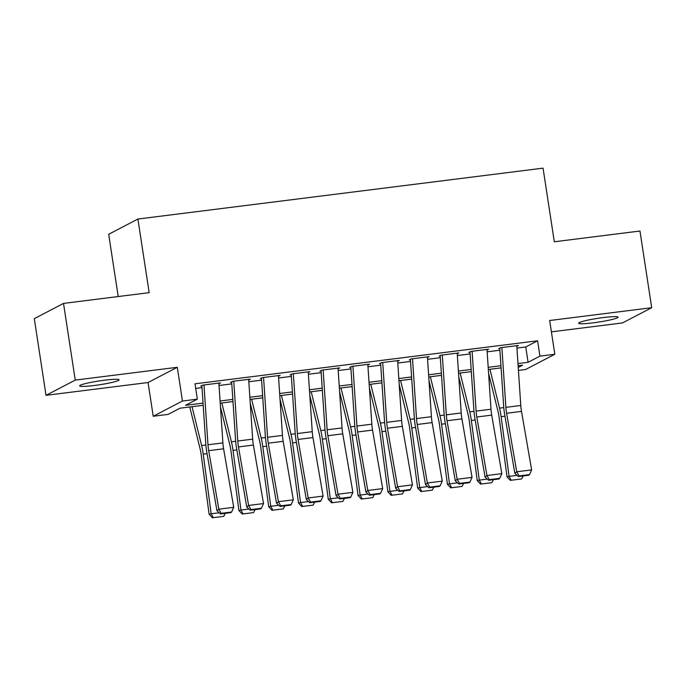 <?xml version="1.0" encoding="UTF-8"?>
<svg xmlns="http://www.w3.org/2000/svg" width="686" height="686" viewBox="0 0 686 686"><rect width="100%" height="100%" fill="white"/><g stroke="black" fill="none" stroke-linecap="round" stroke-linejoin="round"><path stroke-width="1.03" d="M94.316 385.489A19.954 1.912 171.3 0 0 119.098 379.83A19.954 1.912 171.3 0 0 104.426 380.216A19.954 1.912 171.3 0 0 79.653 385.866A19.954 1.912 171.3 0 0 94.316 385.489M593.313 322.823A19.954 1.912 171.3 0 0 618.086 317.164A19.954 1.912 171.3 0 0 603.414 317.549A19.954 1.912 171.3 0 0 578.641 323.2A19.954 1.912 171.3 0 0 593.313 322.823M203.193 405.297L179.972 408.213L168.121 414.387L153.227 416.265L182.45 401.027L197.345 399.149L185.503 405.332L203.047 403.128M148.065 382.522L177.288 367.284L75.254 380.095L63.515 303.409L34.3 318.647L46.031 395.333L148.065 382.522L153.227 416.265M118.215 296.541L108.68 234.278L137.903 219.04L543.055 168.156L554.314 241.772L639.969 231.019L651.7 307.697L549.666 320.516L554.828 354.259L525.613 369.497L518.436 370.397M551.407 331.861L622.485 322.935L651.7 307.697M75.254 380.095L46.031 395.333M218.911 383.731L220.549 382.874L202.679 385.12L200.706 386.149M248.701 379.993L250.339 379.135L232.468 381.373L230.496 382.402M278.49 376.245L280.137 375.388L262.258 377.634L260.286 378.663M308.28 372.507L309.926 371.649L292.047 373.896L290.075 374.925M338.069 368.768L339.716 367.91L321.837 370.148L319.865 371.186M367.859 365.021L369.505 364.163L351.626 366.41L349.654 367.439M397.657 361.282L399.295 360.424L381.425 362.671L379.444 363.7M427.447 357.543L429.084 356.686L411.214 358.932L409.233 359.961M457.236 353.796L458.874 352.938L441.004 355.185L439.031 356.214M487.026 350.057L488.664 349.2L470.793 351.446L468.821 352.475M516.935 348.076L525.742 346.97L537.592 340.788L194.996 383.817L197.345 399.149M195.699 388.413L202.001 387.624M219.031 385.489L231.791 383.886M248.821 381.75L261.589 380.147M278.61 378.003L291.379 376.4M308.4 374.264L321.168 372.661M338.189 370.526L350.958 368.922M367.979 366.778L380.747 365.175M397.769 363.04L410.537 361.436M427.558 359.301L440.326 357.698M457.356 355.554L470.116 353.95M487.146 351.815L499.905 350.212M516.815 346.319L518.462 345.461L500.583 347.708L498.611 348.737M177.288 367.284L182.45 401.027M537.592 340.788L539.933 356.128L554.828 354.259M63.515 303.409L149.171 292.656L137.903 219.04M518.23 367.447L522.561 365.184L518.119 365.749M501.097 367.885L488.329 369.488M471.308 371.623L458.54 373.227M441.518 375.362L428.75 376.966M411.72 379.109L398.96 380.713M381.93 382.848L369.171 384.452M352.141 386.587L339.373 388.19M322.351 390.334L309.583 391.938M292.562 394.073L279.794 395.676M262.772 397.811L250.004 399.415M232.983 401.559L220.215 403.162M517.973 363.571L528.091 362.302L539.933 356.128M220.069 400.993L232.837 399.389M249.858 397.245L262.627 395.642M279.648 393.507L292.416 391.903M309.437 389.768L322.206 388.165M339.227 386.021L351.995 384.417M369.025 382.282L381.785 380.679M398.815 378.543L411.574 376.94M428.604 374.796L441.372 373.193M458.394 371.057L471.162 369.454M488.183 367.319L500.952 365.715M525.742 346.97L528.091 362.302M516.772 345.667L520.785 405.477A15.589 4.193 -97.2 0 0 521.497 411.386L531.641 469.901L516.738 471.771L519.096 475.904L518.342 476.53L528.769 475.227L529.523 474.592L519.096 475.904M501.878 347.545L505.891 407.355A15.589 4.193 -97.2 0 0 506.602 413.255L516.738 471.771L514.86 473.349L504.716 414.841A23.384 6.294 82.8 0 1 503.653 405.975L499.802 348.582M514.86 473.349L518.342 476.53M529.523 474.592L531.641 469.901M488.578 373.244L498.01 411.463A15.589 4.193 82.8 0 1 499.082 417.182L507.023 476.839L509.072 476.367L501.132 416.711A23.384 6.294 -97.2 0 0 499.528 408.127L489.941 369.282M511.224 480.243L521.652 478.931L511.224 480.243L509.072 476.367L517.064 475.364M523.229 475.921L521.652 478.931M510.401 480.432L507.023 476.839M486.983 349.414L490.996 409.225A15.589 4.193 -97.2 0 0 491.708 415.124L501.843 473.64L486.949 475.509L489.307 479.643L488.552 480.277L498.979 478.965L499.734 478.331L489.307 479.643M472.088 351.283L476.101 411.094A15.589 4.193 -97.2 0 0 476.813 417.002L486.949 475.509L485.071 477.087L474.926 418.58A23.384 6.294 82.8 0 1 473.863 409.722L470.013 352.33M485.071 477.087L488.552 480.277M499.734 478.331L501.843 473.64M457.193 353.153L461.206 412.963A15.589 4.193 -97.2 0 0 461.918 418.872L472.054 477.379L457.159 479.248L459.517 483.381L458.763 484.016L469.19 482.704L469.936 482.078L459.517 483.381M442.298 355.022L446.312 414.833A15.589 4.193 -97.2 0 0 447.023 420.741L457.159 479.248L455.281 480.835L445.137 422.319A23.384 6.294 82.8 0 1 444.074 413.461L440.215 356.068M455.281 480.835L458.763 484.016M469.936 482.078L472.054 477.379M427.404 356.892L431.417 416.702A15.589 4.193 -97.2 0 0 432.129 422.61L442.264 481.126L427.369 482.995L429.719 487.129L428.964 487.755L439.392 486.451L440.146 485.817L429.719 487.129M412.509 358.769L416.522 418.571A15.589 4.193 -97.2 0 0 417.225 424.48L427.369 482.995L425.483 484.573L415.347 426.057A23.384 6.294 82.8 0 1 414.284 417.199L410.425 359.807M425.483 484.573L428.964 487.755M440.146 485.817L442.264 481.126M397.614 360.639L401.627 420.449A15.589 4.193 -97.2 0 0 402.33 426.349L412.475 484.865L397.58 486.734L399.929 490.867L399.175 491.502L409.602 490.19L410.357 489.555L399.929 490.867M382.711 362.508L386.733 422.319A15.589 4.193 -97.2 0 0 387.436 428.227L397.58 486.734L395.693 488.312L385.558 429.805A23.384 6.294 82.8 0 1 384.494 420.947L380.636 363.546M395.693 488.312L399.175 491.502M410.357 489.555L412.475 484.865M458.788 376.991L468.221 415.202A15.589 4.193 82.8 0 1 469.284 420.921L477.224 480.577L479.282 480.106L471.342 420.449A23.384 6.294 -97.2 0 0 469.738 411.874L460.152 373.021M481.435 483.982L491.862 482.678L481.435 483.982L479.282 480.106L487.266 479.102M493.431 479.66L491.862 482.678M480.612 484.17L477.224 480.577M428.999 380.73L438.431 418.949A15.589 4.193 82.8 0 1 439.494 424.66L447.435 484.325L449.493 483.853L441.552 424.188A23.384 6.294 -97.2 0 0 439.949 415.613L430.362 376.768M451.645 487.729L462.072 486.417L451.645 487.729L449.493 483.853L457.476 482.85M463.642 483.398L462.072 486.417M450.822 487.918L447.435 484.325M399.209 384.469L408.633 422.687A15.589 4.193 82.8 0 1 409.705 428.407L417.645 488.063L419.703 487.592L411.763 427.927A23.384 6.294 -97.2 0 0 410.159 419.352L400.573 380.507M421.856 491.468L432.283 490.156L421.856 491.468L419.703 487.592L427.687 486.588M433.852 487.146L432.283 490.156M421.033 491.656L417.645 488.063M369.42 388.216L378.844 426.426A15.589 4.193 82.8 0 1 379.915 432.146L387.856 491.802L389.914 491.33L381.973 431.674A23.384 6.294 -97.2 0 0 380.361 423.099L370.783 384.246M392.066 495.206L402.493 493.903L392.066 495.206L389.914 491.33L397.897 490.327M404.063 490.884L402.493 493.903M391.243 495.395L387.856 491.802M367.816 364.377L371.838 424.188A15.589 4.193 -97.2 0 0 372.541 430.096L382.685 488.603L367.79 490.473L370.14 494.606L369.385 495.241L379.812 493.929L380.567 493.303L370.14 494.606M352.921 366.247L356.943 426.057A15.589 4.193 -97.2 0 0 357.646 431.966L367.79 490.473L365.904 492.059L355.76 433.543A23.384 6.294 82.8 0 1 354.696 424.685L350.846 367.293M365.904 492.059L369.385 495.241M380.567 493.303L382.685 488.603M339.63 391.955L349.054 430.165A15.589 4.193 82.8 0 1 350.126 435.884L358.066 495.549L360.124 495.069L352.175 435.413A23.384 6.294 -97.2 0 0 350.572 426.838L340.993 387.993M362.277 498.954L372.704 497.642L362.277 498.954L360.124 495.069L368.108 494.066M374.273 494.623L372.704 497.642M361.453 499.142L358.066 495.549M338.026 368.116L342.04 427.927A15.589 4.193 -97.2 0 0 342.751 433.835L352.896 492.351L338.001 494.22L340.35 498.353L339.596 498.979L350.023 497.676L350.778 497.041L340.35 498.353M323.132 369.994L327.145 429.796A15.589 4.193 -97.2 0 0 327.857 435.704L338.001 494.22L336.114 495.798L325.97 437.282A23.384 6.294 82.8 0 1 324.907 428.424L321.057 371.032M336.114 495.798L339.596 498.979M350.778 497.041L352.896 492.351M309.84 395.693L319.264 433.912A15.589 4.193 82.8 0 1 320.336 439.632L328.277 499.288L330.326 498.816L322.386 439.151A23.384 6.294 -97.2 0 0 320.782 430.576L311.204 391.732M332.478 502.692L342.906 501.38L332.478 502.692L330.326 498.816L338.318 497.813M344.483 498.37L342.906 501.38M331.664 502.881L328.277 499.288M308.237 371.863L312.25 431.674A15.589 4.193 -97.2 0 0 312.962 437.574L323.106 496.089L308.211 497.959L310.561 502.092L309.806 502.727L320.233 501.415L320.988 500.78L310.561 502.092M293.342 373.733L297.355 433.543A15.589 4.193 -97.2 0 0 298.067 439.443L308.211 497.959L306.325 499.537L296.18 441.029A23.384 6.294 82.8 0 1 295.117 432.171L291.267 374.77M306.325 499.537L309.806 502.727M320.988 500.78L323.106 496.089M280.051 399.441L289.475 437.651A15.589 4.193 82.8 0 1 290.547 443.37L298.487 503.027L300.537 502.555L292.596 442.899A23.384 6.294 -97.2 0 0 290.993 434.315L281.414 395.47M302.689 506.431L313.116 505.128L302.689 506.431L300.537 502.555L308.529 501.552M314.694 502.109L313.116 505.128M301.874 506.62L298.487 503.027M278.447 375.602L282.46 435.413A15.589 4.193 -97.2 0 0 283.172 441.321L293.316 499.828L278.422 501.698L280.771 505.831L280.017 506.465L290.444 505.153L291.198 504.527L280.771 505.831M263.553 377.471L267.566 437.282A15.589 4.193 -97.2 0 0 268.277 443.19L278.422 501.698L276.535 503.284L266.391 444.768A23.384 6.294 82.8 0 1 265.328 435.91L261.477 378.518M276.535 503.284L280.017 506.465M291.198 504.527L293.316 499.828M250.261 403.179L259.685 441.39A15.589 4.193 82.8 0 1 260.757 447.109L268.698 506.774L270.747 506.294L262.807 446.637A23.384 6.294 -97.2 0 0 261.203 438.062L251.625 399.218M272.899 510.178L283.327 508.866L272.899 510.178L270.747 506.294L278.739 505.29M284.904 505.848L283.327 508.866M272.076 510.367L268.698 506.774M248.658 379.341L252.671 439.151A15.589 4.193 -97.2 0 0 253.383 445.06L263.527 503.567L248.624 505.445L250.982 509.578L250.227 510.204L260.654 508.901L261.409 508.266L250.982 509.578M233.763 381.21L237.776 441.021A15.589 4.193 -97.2 0 0 238.488 446.929L248.624 505.445L246.746 507.023L236.601 448.507A23.384 6.294 82.8 0 1 235.538 439.649L231.688 382.256M246.746 507.023L250.227 510.204M261.409 508.266L263.527 503.567M220.463 406.918L229.896 445.137A15.589 4.193 82.8 0 1 230.959 450.856L238.908 510.513L240.958 510.041L233.017 450.376A23.384 6.294 -97.2 0 0 231.414 441.801L221.827 402.956M243.11 513.917L253.537 512.605L243.11 513.917L240.958 510.041L248.949 509.038M255.106 509.595L253.537 512.605M242.287 514.106L238.908 510.513M218.868 383.088L222.881 442.89A15.589 4.193 -97.2 0 0 223.593 448.798L233.729 507.314L218.834 509.183L221.192 513.317L220.438 513.951L230.865 512.639L231.619 512.005L221.192 513.317M203.974 384.957L207.987 444.768A15.589 4.193 -97.2 0 0 208.698 450.668L218.834 509.183L216.956 510.761L206.812 452.254A23.384 6.294 82.8 0 1 205.749 443.396L201.898 385.995M216.956 510.761L220.438 513.951M231.619 512.005L233.729 507.314M189.765 406.987L200.106 448.876A15.589 4.193 82.8 0 1 201.169 454.595L209.11 514.251L211.168 513.78L203.228 454.123A23.384 6.294 -97.2 0 0 201.624 445.54L192.037 406.695M213.32 517.656L223.747 516.352L213.32 517.656L211.168 513.78L219.151 512.776M225.317 513.334L223.747 516.352M212.497 517.844L209.11 514.251M520.785 405.477L505.891 407.355M521.497 411.386L506.602 413.255M501.132 416.711L504.956 416.222M499.528 408.127L503.781 407.595M490.996 409.225L476.101 411.094M491.708 415.124L476.813 417.002M461.206 412.963L446.312 414.833M461.918 418.872L447.023 420.741M431.417 416.702L416.522 418.571M432.129 422.61L417.225 424.48M401.627 420.449L386.733 422.319M402.33 426.349L387.436 428.227M471.342 420.449L475.166 419.969M469.738 411.874L473.983 411.334M441.552 424.188L445.377 423.708M439.949 415.613L444.194 415.081M411.763 427.927L415.587 427.447M410.159 419.352L414.404 418.82M381.973 431.674L385.798 431.194M380.361 423.099L384.614 422.559M371.838 424.188L356.943 426.057M372.541 430.096L357.646 431.966M352.175 435.413L356.008 434.933M350.572 426.838L354.825 426.306M342.04 427.927L327.145 429.796M342.751 433.835L327.857 435.704M322.386 439.151L326.21 438.671M320.782 430.576L325.035 430.045M312.25 431.674L297.355 433.543M312.962 437.574L298.067 439.443M292.596 442.899L296.421 442.419M290.993 434.315L295.246 433.784M282.46 435.413L267.566 437.282M283.172 441.321L268.277 443.19M262.807 446.637L266.631 446.157M261.203 438.062L265.456 437.531M252.671 439.151L237.776 441.021M253.383 445.06L238.488 446.929M233.017 450.376L236.841 449.896M231.414 441.801L235.658 441.27M222.881 442.89L207.987 444.768M223.593 448.798L208.698 450.668M203.228 454.123L207.052 453.643M201.624 445.54L205.869 445.008"/></g></svg>
